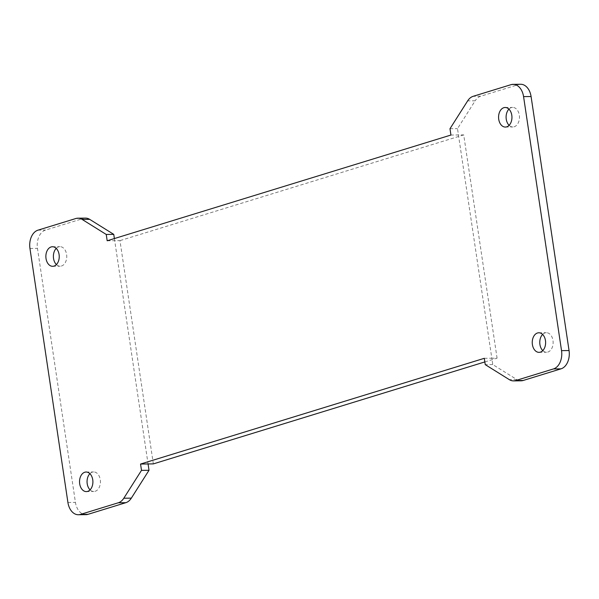 <?xml version="1.0" encoding="UTF-8"?>
<svg xmlns="http://www.w3.org/2000/svg" width="599" height="599" viewBox="0 0 599 599"><rect width="100%" height="100%" fill="white"/><g stroke="black" fill="none" stroke-linecap="round" stroke-linejoin="round"><path stroke-width="0.45" stroke-dasharray="3 2.25" d="M56.216 248.39A9.786 6.686 89.3 0 1 59.96 246.653A9.786 6.686 89.3 0 1 66.601 254.425A9.786 6.686 89.3 0 1 60.185 266.218A9.786 6.686 89.3 0 1 56.403 264.571M85.432 218.111A15.447 10.557 -90.7 0 0 83.351 218.44L45.524 230.076A15.447 10.557 89.3 0 0 37.467 248.368L75.429 502.381A15.447 10.557 89.3 0 0 85.919 514.653M89.887 473.674A9.786 6.686 89.3 0 1 93.624 471.937A9.786 6.686 89.3 0 1 100.273 479.717A9.786 6.686 89.3 0 1 93.848 491.509A9.786 6.686 89.3 0 1 90.075 489.855M114.387 238.559L148.073 463.955M107.184 240.776L119.965 240.626L153.337 463.896M484.299 358.314L491.816 358.224L457.501 128.643L475.187 100.774L467.662 100.864M484.838 361.931L497.08 358.165L491.816 358.224L492.76 364.544L516.847 379.564A15.447 10.557 -90.7 0 0 521.085 380.807M542.597 334.429A9.786 6.686 89.3 0 1 546.34 332.692A9.786 6.686 89.3 0 1 552.982 340.464A9.786 6.686 89.3 0 1 546.565 352.257A9.786 6.686 89.3 0 1 542.784 350.61M508.925 109.145A9.786 6.686 89.3 0 1 512.669 107.408A9.786 6.686 89.3 0 1 519.311 115.18A9.786 6.686 89.3 0 1 512.894 126.973A9.786 6.686 89.3 0 1 509.113 125.326M510.992 84.676L518.517 84.586L480.69 96.222A15.447 10.557 -90.7 0 0 475.187 100.774M518.517 84.586A15.447 10.557 89.3 0 1 520.598 84.257M449.984 128.725L457.501 128.643M497.08 358.165L463.716 134.895L450.927 135.045M492.76 364.544L485.242 364.634M463.716 134.895L119.965 240.626M83.351 218.44L75.826 218.523M37.999 230.158L45.524 230.076M29.95 248.45L37.467 248.368M67.912 502.464L75.429 502.381M480.69 96.222L473.173 96.312M516.847 379.564L509.33 379.646M52.435 246.743L59.96 246.653M86.106 472.027L93.624 471.937M538.815 332.782L546.34 332.692M505.152 107.491L512.669 107.408M505.376 127.063L512.894 126.973M52.66 266.308L60.185 266.218M86.331 491.592L93.848 491.509M539.04 352.347L546.565 352.257"/><path stroke-width="0.9" d="M46.018 258.536A9.786 6.686 89.3 0 1 52.435 246.743A9.786 6.686 89.3 0 1 59.084 254.515A9.786 6.686 89.3 0 1 52.66 266.308A9.786 6.686 89.3 0 1 46.018 258.536M56.403 264.571A9.786 6.686 89.3 0 1 53.536 258.446A9.786 6.686 89.3 0 1 56.216 248.39M77.915 218.193L85.432 218.111A15.447 10.557 -90.7 0 1 89.67 219.354L113.758 234.366L106.24 234.456L82.153 219.436A15.447 10.557 -90.7 0 0 77.915 218.193A15.447 10.557 -90.7 0 0 75.826 218.523L37.999 230.158A15.447 10.557 89.3 0 0 29.95 248.45L67.912 502.464A15.447 10.557 89.3 0 0 78.402 514.743L85.919 514.653A15.447 10.557 89.3 0 0 88.008 514.324L125.827 502.688A15.447 10.557 -90.7 0 0 131.338 498.136L149.016 470.275L148.073 463.955L140.548 464.045L141.499 470.357L149.016 470.275M79.689 483.82A9.786 6.686 89.3 0 1 86.106 472.027A9.786 6.686 89.3 0 1 92.748 479.799A9.786 6.686 89.3 0 1 86.331 491.592A9.786 6.686 89.3 0 1 79.689 483.82M90.075 489.855A9.786 6.686 89.3 0 1 87.207 483.73A9.786 6.686 89.3 0 1 89.887 473.674M113.758 234.366L114.387 238.559M78.402 514.743A15.447 10.557 89.3 0 0 80.483 514.414L118.31 502.778A15.447 10.557 -90.7 0 0 123.813 498.226L141.499 470.357M106.24 234.456L107.184 240.776L450.927 135.045L449.984 128.725L467.662 100.864A15.447 10.557 -90.7 0 1 473.173 96.312L510.992 84.676A15.447 10.557 89.3 0 1 513.081 84.347A15.447 10.557 89.3 0 1 523.571 96.619L531.088 96.536A15.447 10.557 89.3 0 0 520.598 84.257L513.081 84.347M140.548 464.045L484.299 358.314L485.242 364.634L509.33 379.646A15.447 10.557 -90.7 0 0 513.568 380.889A15.447 10.557 -90.7 0 0 515.649 380.56L553.476 368.924L561.001 368.842A15.447 10.557 89.3 0 0 569.05 350.55L531.088 96.536M484.838 361.931L153.337 463.896L148.073 463.955M532.399 344.575A9.786 6.686 89.3 0 1 538.815 332.782A9.786 6.686 89.3 0 1 545.464 340.554A9.786 6.686 89.3 0 1 539.04 352.347A9.786 6.686 89.3 0 1 532.399 344.575M498.727 119.283A9.786 6.686 89.3 0 1 505.152 107.491A9.786 6.686 89.3 0 1 511.793 115.27A9.786 6.686 89.3 0 1 505.376 127.063A9.786 6.686 89.3 0 1 498.727 119.283M523.571 96.619L561.533 350.632A15.447 10.557 89.3 0 1 553.476 368.924M542.784 350.61A9.786 6.686 89.3 0 1 539.916 344.485A9.786 6.686 89.3 0 1 542.597 334.429M509.113 125.326A9.786 6.686 89.3 0 1 506.252 119.201A9.786 6.686 89.3 0 1 508.925 109.145M513.568 380.889L521.085 380.807A15.447 10.557 -90.7 0 0 523.174 380.477L561.001 368.842M89.67 219.354L82.153 219.436M131.338 498.136L123.813 498.226M125.827 502.688L118.31 502.778M80.483 514.414L88.008 514.324M561.533 350.632L569.05 350.55M523.174 380.477L515.649 380.56"/></g></svg>
